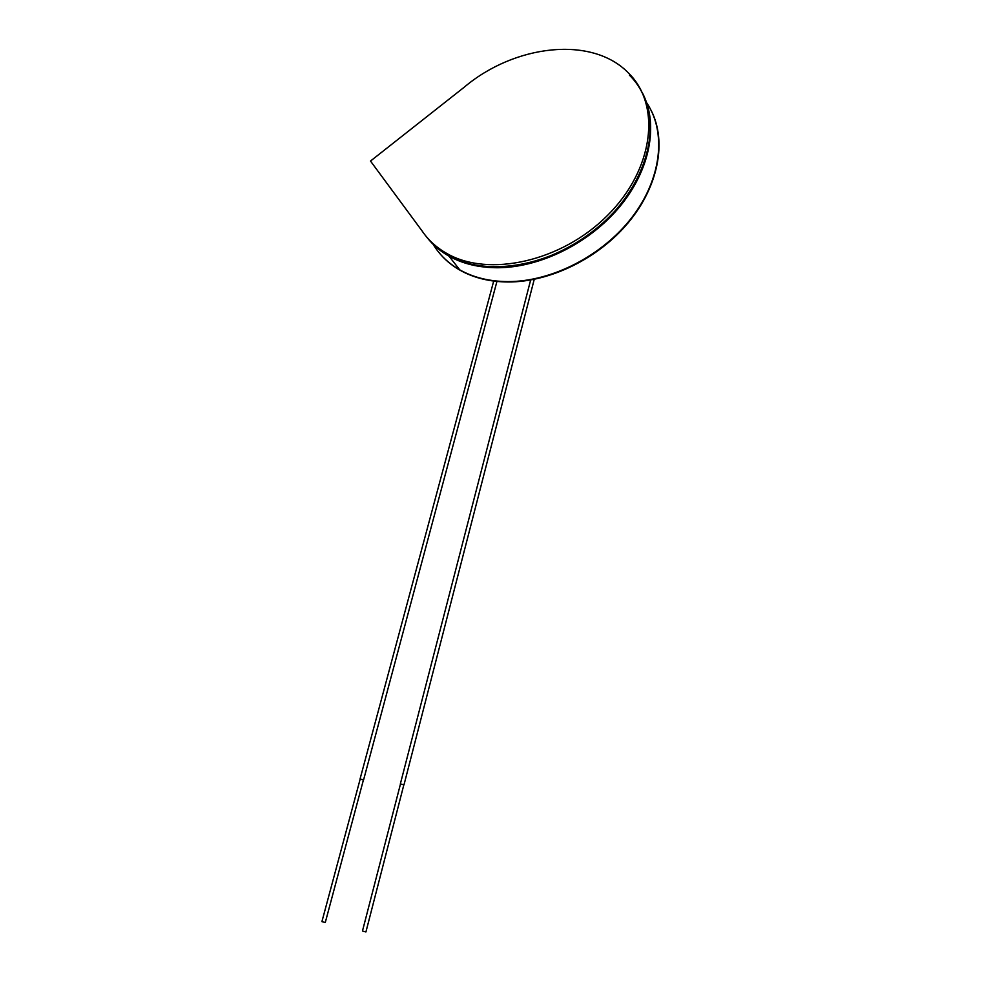 <?xml version="1.0" encoding="UTF-8"?>
<svg xmlns="http://www.w3.org/2000/svg" width="981" height="981" viewBox="0 0 981 981"><rect width="100%" height="100%" fill="white"/><g stroke="black" fill="none" stroke-linecap="round" stroke-linejoin="round"><path stroke-width="1.47" d="M438.409 251.847C444.209 259.192 451.432 265.324 460.052 270.229C473.749 277.93 489.777 281.854 508.146 281.988C549.924 282.111 598.447 258.567 628.453 222.466C658.472 186.365 666.921 141.656 651.323 110.779M460.052 270.229L459.856 269.983C451.248 265.078 444.05 258.972 438.249 251.651C444.05 258.972 451.248 265.078 459.856 269.983C473.553 277.672 489.58 281.596 507.95 281.731C551.604 281.903 602.481 256.041 632.095 217.451C661.746 178.861 666.773 132.349 646.638 102.735M629.422 75.145C656.792 102.012 657.552 151.123 628.367 194.017C599.305 236.924 544.099 267.114 497.073 267.114C478.495 267.077 462.296 263.202 448.476 255.501C439.439 250.388 431.934 243.95 425.999 236.188C431.934 243.95 439.439 250.388 448.476 255.501L448.979 256.139C462.787 263.84 478.973 267.703 497.551 267.752C478.973 267.703 462.787 263.84 448.979 256.139C440.199 251.185 432.891 244.968 427.029 237.5C432.891 244.968 440.199 251.185 448.979 256.139L459.758 269.849C473.455 277.549 489.482 281.461 507.851 281.596C489.482 281.461 473.455 277.549 459.758 269.849C448.415 263.362 439.549 254.864 433.173 244.367C439.549 254.864 448.415 263.362 459.758 269.849L459.856 269.983C473.553 277.672 489.58 281.596 507.95 281.731C549.728 281.854 598.226 258.31 628.257 222.233C658.276 186.145 666.773 141.448 651.212 110.559M507.851 281.596C551.494 281.768 602.359 255.918 631.972 217.353C661.635 178.787 666.7 132.288 646.614 102.662C666.7 132.288 661.635 178.787 631.972 217.353C602.359 255.918 551.494 281.768 507.851 281.596M497.551 267.752C539.857 267.654 589.115 243.546 619.612 206.856C650.109 170.154 658.705 124.906 642.886 93.894C658.705 124.906 650.109 170.154 619.612 206.856C589.115 243.546 539.857 267.654 497.551 267.752M360.186 779.037L363.436 779.92M360.395 779.122L363.448 779.834L325.275 922.532L321.915 921.625L325.275 922.532M362.676 931.092L365.925 931.95L362.676 931.092M400.689 784.015L403.865 784.751L365.925 931.95M400.493 783.954L403.841 784.837M446.931 253.527C488.391 277.549 561.255 261.853 607.398 215.526C653.922 169.492 661.611 104.893 628.245 72.79C591.739 35.365 514.498 44.586 464.062 87.334L370.499 161.056L422.161 231.062C428.403 240.235 436.655 247.715 446.931 253.527L448.476 255.501C486.625 277.39 551.285 266.697 597.527 227.874C643.941 189.235 662.322 130.032 642.114 92.349M363.595 779.87L496.938 281.437M360.076 778.914L493.701 281.069M321.915 921.625L360.211 778.951M362.467 931.006L400.518 783.856M530.647 280.014L400.371 783.819M534.24 279.34L404 784.788"/></g></svg>
